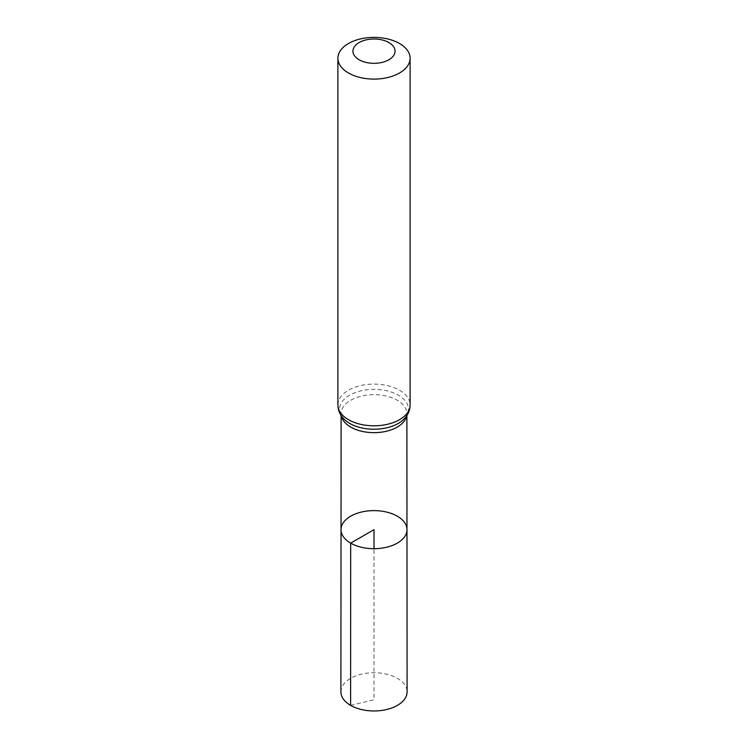 <?xml version="1.0" encoding="UTF-8"?>
<svg xmlns="http://www.w3.org/2000/svg" width="748" height="748" viewBox="0 0 748 748"><rect width="100%" height="100%" fill="white"/><g stroke="black" fill="none" stroke-linecap="round" stroke-linejoin="round"><path stroke-width="0.56" stroke-dasharray="3.74 2.81" d="M341.023 529.649A32.977 19.037 180 0 1 374 510.622A32.977 19.037 180 0 1 406.977 529.649M340.901 691.844A33.099 19.111 180 0 1 361.34 674.2A33.099 19.111 180 0 1 397.403 678.343A33.099 19.111 180 0 1 407.099 691.844M350.597 705.373L374 699.773L374 548.695M341.34 415.869A32.884 18.99 180 0 1 341.116 413.653A32.884 18.99 180 0 1 374 394.673A32.884 18.99 180 0 1 406.884 413.653A32.884 18.99 180 0 1 406.66 415.869M337.89 404.949A36.11 20.851 180 0 1 374 384.098A36.11 20.851 180 0 1 410.11 404.949M341.116 415.533L341.116 413.653C340.798 414.532 341.621 416.197 343.556 418.665A34.502 19.916 180 0 1 374 389.381A34.502 19.916 180 0 1 404.444 418.665C406.379 416.197 407.202 414.532 406.884 413.653L406.884 415.533"/><path stroke-width="1.12" d="M350.681 543.123A32.977 19.037 180 0 1 341.023 529.649A32.977 19.037 180 0 1 374 510.622A32.977 19.037 180 0 1 406.977 529.649A32.977 19.037 180 0 1 386.623 547.246A32.977 19.037 180 0 1 350.681 543.123A32.977 19.037 180 0 1 341.023 529.649L340.901 691.844A33.099 19.111 180 0 0 350.597 705.373A33.099 19.111 180 0 0 386.669 709.506A33.099 19.111 180 0 0 407.099 691.844L406.977 529.649A32.977 19.037 180 0 1 386.623 547.246A32.977 19.037 180 0 1 350.681 543.123M359.105 59.756A21.066 12.164 180 0 1 368.549 39.41A21.066 12.164 180 0 1 394.346 54.305A21.066 12.164 180 0 1 359.105 59.756M348.465 72.986A36.11 20.851 180 0 1 337.89 58.251A36.11 20.851 180 0 1 374 37.4A36.11 20.851 180 0 1 410.11 58.251A36.11 20.851 180 0 1 387.819 77.512A36.11 20.851 180 0 1 348.465 72.986M374 548.695L374 529.659L350.681 543.123L350.597 705.373M406.66 415.869A32.884 18.99 180 0 1 384.79 431.596A32.884 18.99 180 0 1 350.747 427.089A32.884 18.99 180 0 1 341.34 415.869M348.465 419.693A36.11 20.851 180 0 1 337.89 404.949C337.984 410.1 339.873 414.673 343.556 418.665A34.502 19.916 180 0 0 349.606 423.387A34.502 19.916 180 0 0 404.444 418.665C408.127 414.673 410.016 410.1 410.11 404.949A36.11 20.851 180 0 1 387.819 424.209A36.11 20.851 180 0 1 348.465 419.693M341.116 415.533L341.023 529.649M406.884 415.533L406.977 529.649M337.89 58.251L337.89 404.949M410.11 58.251L410.11 404.949"/></g></svg>
